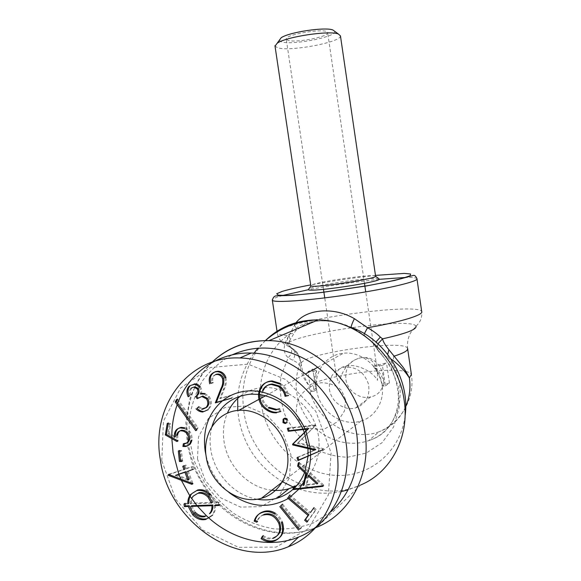 <?xml version="1.0" encoding="UTF-8"?>
<svg xmlns="http://www.w3.org/2000/svg" width="581" height="581" viewBox="0 0 581 581"><rect width="100%" height="100%" fill="white"/><g stroke="black" fill="none" stroke-linecap="round" stroke-linejoin="round"><path stroke-width="0.44" stroke-dasharray="2.9 2.18" d="M361.709 357.642L360.743 357.758C350.052 360.365 345.078 367.446 345.811 379.001C347.256 390.81 359.959 399.989 370.801 396.867C392.778 392.342 384.041 354.606 361.709 357.642C369.988 357.388 375.224 361.999 377.418 371.477L377.534 380.344C372.646 371.441 357.627 364.113 347.177 365.718C339.769 366.996 336.203 370.656 336.472 376.691L338.926 383.293C342.253 369.102 349.522 360.598 360.736 357.758L361.709 357.642M329.412 389.212C330.938 401.565 344.148 411.225 355.434 408.015C366.045 404.1 370.373 396.075 368.434 383.954C364.251 372.268 356.407 366.64 344.896 367.054C333.784 369.741 328.621 377.127 329.412 389.212M316.667 390.156C319.23 411.036 341.977 427.217 360.954 421.043C376.524 416.57 385.973 398.639 381.448 381.405C377.098 364.142 359.777 351.447 343.509 353.219C326.094 354.635 313.617 372.167 316.667 390.156M197.482 459.005L198.52 436.905L208.325 418.502L225.167 407.397L245.93 405.966L266.505 414.747L282.649 432.155L290.914 454.683L289.541 477.611L278.902 496.159L261.341 506.617L240.534 507.111L220.613 497.794L205.325 480.654L197.482 459.005M161.779 460.66L163.435 421.21L180.604 388.014L210.605 367.461L248.152 364.156L285.91 379.633L315.817 411.355L331.112 452.824L328.352 494.968L308.431 528.645L276.098 547.099L238.399 547.302L202.776 530.068L175.694 499.239L161.779 460.66M216.466 374.229C213.147 375.704 212.007 378.507 213.045 382.632M225.936 377.563C226.764 381.666 226.234 385.479 224.346 389.001L220.722 398.188L231.972 394.906L232.843 397.578M192.057 387.745C190.35 389.568 190.045 391.834 191.142 394.55L189.224 396.227M200.242 386.67C201.709 388.849 202.05 391.129 201.266 393.504M204.984 393.526L209.269 396.562C212.283 401.616 211.942 405.981 208.259 409.649M198.884 406.664L202.675 408.697M177.626 399.096L198.048 427.732L196.748 430.1M168.301 422.975L170.603 423.752L169.049 433.15L175.44 436.723M184.845 427.841C190.118 430.078 192.464 434.138 191.897 440.028M184.315 443.782L184.424 443.143M177.677 434.849L178.033 440.95M179.406 450.471L181.454 450.5L182.536 460.886M169.245 474.161L185.005 468.976M183.792 465.751L185.985 465.025L187.191 468.25L192.522 466.499L193.517 469.172M188.186 470.922L192.972 483.682M185.012 503.364L188.898 503.226M210.533 494.511L214.977 502.304L219.32 502.137L219.8 504.766M215.442 504.904C215.849 509.021 214.876 512.457 212.515 515.209M263.244 535.588C266.672 538.021 270.172 538.71 273.745 537.643M264.311 514.272C260.92 515.412 258.69 517.802 257.637 521.433M275.365 513.219C278.582 515.376 280.913 518.31 282.359 522.014M282.606 504.155L301.401 527.606M313.98 507.612L316.224 509.508L307.69 521.375M289.904 494.939L310.501 512.464M299.135 462.425L323.675 485.012L323.537 485.694M294.378 485.992L304.11 484.823M288.234 427.972L315.585 424.958L315.744 425.43L298.176 442.758L323.45 448.648L323.61 449.113M297.9 457.138L315.599 449.541M287.246 419.075L287.116 422.51M280.42 383.482C284.872 386.249 287.61 390.258 288.634 395.516M263.491 390.004C260.934 396.997 262.808 402.786 269.105 407.375M279.643 408.755L280.855 411.471M279.512 383.968C283.971 386.735 286.716 390.759 287.74 396.031M278.735 409.293L279.948 412.016M262.554 390.497C259.998 397.506 261.871 403.308 268.182 407.913M286.36 419.635L286.222 423.077M287.348 428.553L314.749 425.539L315.585 424.958M297.029 457.784L314.764 450.173M314.749 425.539L314.902 426.011L297.312 443.376L322.629 449.28L322.789 449.745M314.902 426.011L315.744 425.43M297.312 443.376L298.176 442.758M322.629 449.28L323.45 448.648M293.507 486.696L303.26 485.534M298.271 463.086L322.854 485.723L323.675 485.012M322.854 485.723L322.716 486.406M308.053 475.774L306.122 485.237L316.965 484.009M308.896 475.091L306.971 484.532L317.792 483.305M306.122 485.237L306.971 484.532M313.144 508.368L315.396 510.271L316.224 509.508M289.026 495.658L309.658 513.234M315.396 510.271L306.848 522.159M281.712 504.896L300.551 528.398M274.464 513.974C277.689 516.139 280.02 519.08 281.473 522.791M263.389 515.027C259.99 516.168 257.761 518.557 256.708 522.203M262.321 536.379C265.757 538.827 269.264 539.517 272.845 538.449M209.516 495.208L213.975 503.015L214.977 502.304M213.975 503.015L218.325 502.848L219.32 502.137M218.325 502.848L218.805 505.485M214.44 505.623C214.847 509.748 213.866 513.19 211.513 515.95M183.959 504.076L187.852 503.93M211.426 503.095L190.386 503.843L191.432 503.139L212.435 502.383M192.841 496.385C191.12 498.389 190.299 500.873 190.386 503.843M190.735 506.414L194.323 513.088M193.88 495.687C192.158 497.692 191.345 500.176 191.432 503.131M191.774 505.702L195.361 512.362M168.163 474.808L183.945 469.608M182.739 466.383L185.985 465.025M184.925 465.657L186.138 468.889L187.191 468.25M186.138 468.889L192.522 466.499M191.476 467.131L192.471 469.818M187.14 471.569L191.926 484.351M175.469 475.389L187.888 480.146M176.537 474.742L188.934 479.492M178.338 451.067L180.386 451.103L181.468 461.503M180.386 451.103L181.454 450.5M167.212 423.52L169.521 424.297L170.603 423.752M176.602 435.416L176.958 441.531M183.785 428.393C189.065 430.637 191.418 434.711 190.844 440.609M169.521 424.297L167.96 433.716L174.358 437.29M167.96 433.716L169.049 433.15M176.544 399.59L197.003 428.284L198.048 427.732M197.003 428.284L195.703 430.659M190.996 388.217C189.29 390.04 188.985 392.32 190.089 395.044L191.142 394.55M190.089 395.044L188.164 396.714M197.838 407.179L201.636 409.213M203.946 394.02L208.245 397.055C211.259 402.125 210.925 406.497 207.228 410.171M199.196 387.142C200.67 389.328 201.011 391.609 200.227 393.998M208.245 397.055L209.269 396.562M215.449 374.687C212.123 376.161 210.983 378.965 212.029 383.097M224.941 378.028C225.762 382.138 225.232 385.958 223.344 389.481L219.712 398.689L230.984 395.4L231.855 398.079M219.712 398.689L220.722 398.188M230.984 395.4L231.972 394.906M171.838 438.633L171.816 437.442M177.19 404.696L177.677 403.367M197.46 506.189L196.915 505.528M190.118 496.283L189.755 495.724M181.359 480.313L180.8 479.042M222.465 400.81L222.893 400.469M259.061 391.434L259.845 391.565M304.996 428.858L305.199 429.323M310.218 448.263L310.305 449.113M305.265 479.172L304.081 481.475M299.571 488.309L299.026 488.984M289.229 497.888L288.249 498.534M228.769 492.303C217.163 482.52 209.574 470.218 206.008 455.388M256.947 499.202C234.237 495.491 214.207 473.631 210.78 449.549C209.574 441.633 209.959 434 211.927 426.65M258.545 394.368L259.446 394.484M302.955 429.098L303.159 429.562M307.872 447.704L307.952 448.554M304.974 471.489L304.56 472.571M293.87 488.534L292.977 489.355M271.835 490.19C248.646 487.938 227.476 466.093 224.055 441.647C222.552 431.538 223.656 422.06 227.36 413.222M240.628 395.937C247.15 390.991 254.609 388.217 263.019 387.614C284.654 386.082 307.93 402.64 315.984 426.018C324.176 449.36 315.606 475.258 296.855 485.396M294.233 486.718L293.434 487.074M287.929 40.365L286.23 39C285.307 34.039 329.064 27.503 327.677 32.805C328.367 36.886 295.576 43.081 287.929 40.365M334.671 31.287C337.735 36.639 292.345 45.543 281.531 41.832L279.243 40.387M340.451 35.891C341.352 42.188 290.18 51.811 277.776 47.816L275.024 46.153M375.595 276.098C375.239 273.731 324.198 280.616 313.094 284.472L310.784 285.598M378.739 278.597C373.249 276.854 322.063 283.993 310.574 288.06L309.034 288.641M265.386 340.604C247.324 359.704 240.149 383.199 243.853 411.094C250.447 465.483 312.593 507.133 360.67 484.99L348.135 489.856M405.08 415.974C400.462 453.354 367.163 479.165 332.245 475.091C297.283 471.351 266.628 440.122 261.305 404.449C256.875 376.604 268.19 348.15 290.289 333.668C288.176 336.479 286.448 339.762 285.104 343.502C283.31 349.348 284.334 354.105 288.169 357.78L292.722 360.256C296.107 361.723 298.307 363.357 299.331 365.151L300.392 368.369C301.866 374.309 303.558 378.558 308.939 385.573C303.885 376.808 302.403 371.535 301.212 364.207L299.52 357.693C297.741 353.001 294.799 349.588 290.718 347.445L288.786 345.739C286.724 342.703 286.818 339.289 289.077 335.498L295.344 323.646M351.12 327.306L351.621 327.546C328.955 316.536 301.365 319.354 290.289 333.668C292.809 333.777 294.516 332.913 295.409 331.076L290.166 339.66C289.65 341.831 287.965 343.11 285.104 343.502M294.444 324.866C295.831 327.154 296.15 329.224 295.409 331.076L304.698 324.329L314.386 321.525C318.119 320.886 322.637 320.741 327.931 321.09C335.353 321.78 343.102 323.944 351.164 327.575L364.977 335.869C360.569 332.564 356.117 329.79 351.621 327.546M407.673 348.949L407.608 348.455C407.012 342.877 408.051 337.597 410.702 332.601L415.981 326.202C420.426 322.281 422.329 317.393 421.697 311.547C419.257 303.137 309.964 316.834 283.23 328.439C278.662 330.298 276.687 331.86 277.311 333.124C278.088 334.453 282.01 335.244 289.077 335.498L290.166 339.66C288.663 341.526 288.779 344.017 290.515 347.111C292.592 350.503 291.807 354.061 288.169 357.78L281.16 375.631C279.316 388.769 280.579 401.849 284.951 414.878C291.03 427.282 299.455 437.733 310.232 446.223C321.976 453.107 334.409 456.782 347.525 457.247L366.168 453.093L382.131 442.657L393.613 426.933L399.249 407.564L398.319 386.692L390.904 366.684L377.853 349.784C375.813 345.768 371.52 341.134 364.977 335.869M288.786 345.739L290.515 347.111M415.981 326.202C411.704 316.086 281.938 335.477 286.847 345.506L292.258 348.28C295.584 351.57 295.736 355.557 292.722 360.256M299.52 357.693L300.072 358.927L299.331 365.151C292.519 386.481 296.644 406.272 311.706 424.5C326.319 440.63 349.435 447.435 368.695 440.616L379.095 431.734C349.537 443.194 312.883 418.276 308.939 385.573C323.944 376.263 384.179 367.214 404.449 371.215M407.608 348.455C405.153 338.411 296.847 354.454 301.212 364.207L300.392 368.369M364.367 333.668L364.331 335.607L371.128 341.483C370.976 341.2 375.217 345.877 376.19 347.801L379.611 352.616L376.19 347.801L375.951 342.027M377.962 343.814C376.924 346.697 377.236 349.348 378.892 351.766L379.611 352.616M387.687 354.381L388.217 357.547L380.504 353.437C395.458 369.632 400.839 392.64 397.244 408.182C393.243 425.118 383.729 435.932 368.695 440.616C399.728 430.964 410.84 385.944 388.217 357.547L391.086 359.094M393.773 356.262L393.228 360.569M382.436 365.507L373.205 366.27C378.028 372.123 381.013 378.747 382.16 386.147L385.428 385.907L382.436 365.507L386.496 362.864L373.256 366.241C379.204 370.816 382.93 376.909 384.426 384.52L382.16 386.147M385.428 385.907L389.444 383.002L384.426 384.52M389.444 383.002L386.496 362.864M310.908 391.391L313.987 391.166C312.956 383.983 313.849 377.236 316.667 370.925L307.945 371.644L310.908 391.391L315.73 388.507L312.81 369L307.945 371.644M313.987 391.166L316.66 389.553C315.454 382.145 315.476 375.929 316.718 370.896L316.667 370.925M316.66 389.553L315.73 388.507M316.718 370.896L312.81 369M223.344 389.481L224.346 389.001M331.039 511.621L313.965 522.689C301.234 527.592 287.929 529.654 274.05 528.87C260.223 526.466 247.07 521.506 234.601 513.982C222.85 505.179 212.784 494.605 204.396 482.259L194.831 462.287C190.524 448.133 188.665 433.891 189.246 419.569C191.265 405.545 195.674 392.64 202.457 380.853C210.511 370.032 220.388 361.375 232.08 354.882M375.493 275.401C353.72 277.776 332.114 280.95 310.682 284.915M360.67 484.99L317.008 527.141C277.413 543.765 227.599 523.343 203.277 483.726C178.665 444.247 182.042 391.209 212.174 362.101M405.698 406.649C400.106 418.843 391.238 427.202 379.095 431.734C401.195 422.765 415.154 398 411.384 374.454C410.927 373.198 409.089 372.21 405.865 371.499M282.569 295.497L278.444 296.731C274.871 297.893 272.83 298.874 272.329 299.665M416.991 279.003L416.947 278.669C416.272 277.718 412.51 277.304 405.676 277.442M379.197 279.323C355.354 281.843 331.707 285.307 308.271 289.73M347.177 365.718L344.896 367.054M370.801 396.867L355.434 408.015M282.366 482.019L360.954 421.043M258.937 399.35L259.881 398.842M265.575 395.734L305.809 373.786M317.691 367.301L343.509 353.219M250.534 394.15L263.019 387.614M377.418 371.477L365.725 291.894M364.476 283.354L327.677 32.805M336.472 376.691L324.75 297.886M323.479 289.36L286.23 39M314.713 528.085C278.43 542.233 234.049 526.618 208.702 493.378C201.796 483.675 196.182 473.297 191.868 462.251L187.402 445.249L185.869 422.278L189.595 399.684C194.65 385.414 202.181 372.879 212.196 362.094M341.737 491.468C325.759 494.678 310.109 493.4 294.799 487.626M294.102 487.357L293.427 487.089M282.613 481.831C258.182 466.848 243.512 445.373 238.58 417.419L237.782 410.447M265.423 340.604L258.051 348.077M253.977 353.168C244.085 366.974 238.653 382.058 237.687 398.421M345.601 399.648L344.453 410.985L337.51 421.741L324.496 428.981C315.512 429.933 308.366 428.553 303.057 424.849C299.752 421.566 297.595 418.153 296.593 414.609C295.693 408.806 296.84 402.626 300.043 396.068C305.497 389.132 312.462 384.695 320.93 382.756C329.55 382.843 336.414 385.377 341.519 390.359L345.601 399.648M290.442 347.089L292.163 348.244M292.258 348.28C298.038 353.117 296.419 350.641 300.057 358.898L301.016 362.958M300.994 362.849C299.861 358.252 297.668 354.207 294.422 350.728L290.333 347.402L286.847 345.506C281.531 343.037 278.35 338.905 277.311 333.124L277.13 331.911M312.818 369.029L315.737 388.536"/><path stroke-width="0.87" d="M206.219 456.891C202.188 433.76 217.229 411.653 238.776 410.353C258.908 408.566 280.725 425.517 286.389 448.002C292.279 470.443 280.681 493.211 261.399 498.287C237.905 505.39 209.69 483.704 206.219 456.891M210.743 383.322L213.045 382.632L210.743 383.322C209.32 377.534 210.983 373.619 215.74 371.579L218.122 371.208C221.84 371.528 224.448 373.641 225.936 377.563L224.941 378.028C223.445 374.099 220.838 371.978 217.112 371.658L214.723 372.022L215.74 371.579M222.581 378.797C223.133 382.385 222.559 385.711 220.86 388.769L215.311 402.887L231.855 398.079L216.328 402.372L221.862 388.282C223.562 385.232 224.135 381.92 223.583 378.333C222.501 375.617 220.649 374.164 218.028 373.997L216.466 374.229L215.449 374.687L217.011 374.447C219.64 374.622 221.492 376.074 222.581 378.797L223.583 378.333M189.355 385.98C186.566 388.914 186.167 392.495 188.164 396.714L189.224 396.227C187.227 392.008 187.627 388.442 190.415 385.508L195.572 383.867L198.121 384.753L200.242 386.67L199.196 387.142L197.075 385.225L194.526 384.339L190.415 385.508M201.266 393.504L204.984 393.526L203.946 394.02L200.227 393.998L201.266 393.504M204.098 411.471L208.259 409.649L204.098 411.471C201.447 411.501 199.094 410.433 197.024 408.261L198.884 406.664L197.024 408.261M203.597 408.719L202.558 409.242L201.643 409.213L202.675 408.697L206.625 407.383C209.247 404.899 209.545 401.899 207.511 398.377L202.827 395.981L197.17 398.675L195.615 396.562C198.114 394.543 198.637 391.979 197.199 388.856L193.698 387.099L190.996 388.217L193.698 387.099M198.092 398.007L196.661 396.068C199.152 394.056 199.682 391.492 198.244 388.377L194.744 386.619M176.341 401.486L177.626 399.096L176.544 399.59L175.259 401.987L176.341 401.486L196.748 430.1L195.703 430.659L175.259 401.987M166.413 434.385L168.301 422.975L167.212 423.52L165.324 434.944L166.413 434.385L178.033 440.95L176.958 441.531L165.324 434.944M174.416 434.022L174.358 437.29L175.44 436.723L175.491 433.462C176.159 429.911 178.127 427.877 181.374 427.369L184.845 427.841L183.785 428.393L180.306 427.921C177.052 428.429 175.084 430.463 174.416 434.022L175.491 433.462M186.399 445.947L185.346 446.542C188.375 445.947 190.212 443.971 190.844 440.609L191.897 440.028C191.258 443.383 189.428 445.358 186.399 445.947L183.959 445.859L184.315 443.782M185.346 446.542L182.899 446.448L183.356 443.731L185.913 443.165C187.946 442.722 189.181 441.357 189.631 439.083C189.827 434.9 188.041 432.046 184.286 430.528L181.824 430.201C179.478 430.659 178.091 432.206 177.677 434.849L176.602 435.416C177.023 432.765 178.411 431.218 180.756 430.761L183.218 431.087L184.286 430.528M179.42 461.459L181.468 461.503L182.536 460.886L180.488 460.842L179.406 450.471L178.338 451.067L179.42 461.459L180.488 460.842M168.367 475.352L191.926 484.351L192.972 483.682L169.449 474.706L169.245 474.161L168.163 474.808L168.367 475.352L169.449 474.706M185.005 468.976L183.792 465.751L182.739 466.383L183.945 469.608L185.005 468.976M193.517 469.172L187.14 471.569L193.517 469.172M190.837 494.257C188.622 496.864 187.627 500.088 187.852 503.93L188.898 503.226C188.672 499.391 189.667 496.174 191.875 493.574L197.693 489.957C202.362 489.071 206.64 490.589 210.533 494.511L209.516 495.208C205.623 491.279 201.338 489.754 196.661 490.64L191.875 493.574M219.8 504.766L215.442 504.904L214.44 505.623L218.805 505.485L219.8 504.766M207.148 518.644L212.515 515.209L207.148 518.644C202.29 519.777 197.83 518.274 193.771 514.134L189.21 505.739L185.462 505.92L185.012 503.364L183.959 504.076L184.409 506.632L185.462 505.92M275.83 539.989L274.929 540.802C281.959 537.432 284.138 531.426 281.473 522.791L282.359 522.014C285.024 530.635 282.845 536.626 275.83 539.989L274.849 540.33C270.47 541.688 266.185 540.846 262.002 537.824L263.244 535.588L262.321 536.379L261.08 538.623L262.002 537.824M274.348 537.447L272.845 538.449L274.348 537.447C280.144 534.651 281.923 529.698 279.686 522.58C276.142 515.463 271.015 512.689 264.311 514.272L263.389 515.027C270.107 513.444 275.241 516.218 278.793 523.358L279.686 522.58M262.518 512.398C258.24 513.735 255.458 516.662 254.173 521.172L256.708 522.203L257.637 521.433L255.11 520.409C256.395 515.906 259.17 512.987 263.44 511.65L263.556 511.614C267.463 510.285 271.4 510.822 275.365 513.219L274.464 513.974C270.492 511.57 266.548 511.033 262.634 512.362L263.44 511.65M299.426 529.269L301.401 527.606L299.426 529.269L280.659 505.833L282.606 504.155L280.659 505.833M310.501 512.464L313.98 507.612L310.501 512.464M287.472 497.866L308.075 515.441L304.618 520.256L306.848 522.159L307.69 521.375L305.468 519.479L308.918 514.672L288.35 497.14L289.904 494.939L288.35 497.14M292.918 489.652L322.716 486.406L323.537 485.694L293.79 488.941L294.378 485.992L293.507 486.696L292.918 489.652L293.79 488.941M306.536 472.927L305.686 473.609L303.26 485.534L304.11 484.823L306.536 472.927L298.511 465.504L299.135 462.425L298.271 463.086L297.646 466.173L298.511 465.504M289.135 430.703L288.234 427.972L287.348 428.553L288.249 431.291L289.135 430.703L308.743 428.422L293.42 443.615L293.652 444.327L315.599 449.541L314.764 450.173L292.78 444.944L292.541 444.233L307.894 429.01L288.249 431.291M297.959 460.588L322.789 449.745L298.83 459.934L297.9 457.138L297.029 457.784L297.959 460.588L298.83 459.934M284 418.596L285.111 418.102L287.246 419.075L286.36 419.635L284.218 418.661L283.107 419.162L283.688 418.792M286.063 422.99L285.169 423.556L287.116 422.51L286.063 422.99L283.869 422.024L283.862 418.734M285.946 395.806L285.053 396.322L288.634 395.516L285.946 395.806C285.082 391.529 282.853 388.246 279.25 385.966L272.358 384.005C268.284 384.252 265.328 386.249 263.491 390.004L262.554 390.497C264.399 386.735 267.354 384.731 271.436 384.491L278.343 386.459L279.25 385.966M269.105 407.375L276.636 409.402L279.643 408.755L275.728 409.946L268.182 407.913L269.105 407.375M277.471 412.285L280.855 411.471L277.471 412.285C274.087 412.503 270.869 411.617 267.826 409.62C263.803 407.158 261.159 403.592 259.896 398.936C259.046 395.08 259.424 391.492 261.043 388.166C263.36 383.547 267.064 381.129 272.155 380.933L280.42 383.482L279.512 383.968L271.233 381.412C266.134 381.608 262.423 384.026 260.106 388.66L261.043 388.166M276.563 412.83C273.172 413.047 269.954 412.154 266.904 410.157C262.866 407.688 260.223 404.115 258.959 399.452C258.102 395.581 258.487 391.986 260.106 388.66M285.053 396.322C284.182 392.03 281.945 388.74 278.343 386.459M266.904 410.157L267.826 409.62M258.959 399.452L259.896 398.936M285.169 423.556L282.969 422.598L283.107 419.162M282.969 422.598L283.869 422.024M292.78 444.944L293.652 444.327M292.541 444.233L293.42 443.615M307.894 429.01L308.743 428.422M305.686 473.609L297.646 466.173M316.965 484.009L308.053 475.774L308.896 475.091L317.792 483.305L316.965 484.009M304.618 520.256L305.468 519.479M308.075 515.441L308.918 514.672M298.569 530.068L279.766 506.581M274.929 540.802L273.949 541.143C269.562 542.494 265.27 541.659 261.08 538.623M273.448 538.253C279.25 535.45 281.037 530.489 278.793 523.358M254.173 521.172L255.11 520.409M273.949 541.143L274.849 540.33M206.132 519.385C201.266 520.525 196.799 519.015 192.732 514.86L193.771 514.134M192.732 514.86L188.164 506.45L189.21 505.739M188.164 506.45L184.409 506.632M211.426 503.088L208.013 497.118C204.89 493.959 201.462 492.71 197.707 493.363L192.841 496.385L197.707 493.363M211.898 505.71L190.735 506.414L191.774 505.702L212.907 504.991C213.14 508.208 212.334 510.888 210.482 513.038L209.465 513.771C211.324 511.614 212.13 508.927 211.898 505.71L212.907 504.991M206.044 515.913C202.181 516.763 198.622 515.579 195.361 512.362L194.323 513.088C197.591 516.32 201.157 517.504 205.028 516.647M208.013 497.118L209.029 496.414C205.914 493.262 202.486 492.02 198.746 492.673M211.426 503.095L212.435 502.383L209.029 496.414M209.465 513.771L210.482 513.038M184.94 472.288L175.469 475.389L186 471.641L188.934 479.492L187.888 480.146L184.94 472.288L186 471.641M183.356 443.731L184.852 443.746C186.886 443.303 188.128 441.945 188.578 439.664C188.774 435.467 186.988 432.613 183.218 431.087M182.899 446.448L183.959 445.859M188.578 439.664L189.631 439.083M202.558 409.242L205.594 407.898C208.223 405.415 208.521 402.408 206.487 398.878L201.796 396.474L197.17 398.675M203.06 412.002C200.409 412.023 198.048 410.956 195.979 408.784M205.594 407.898L206.625 407.383M206.487 398.878L207.511 398.377M195.615 396.562L196.661 396.068M197.199 388.856L198.244 388.377M209.712 383.794C208.288 377.991 209.959 374.07 214.723 372.022M215.311 402.887L216.328 402.372M160.32 459.607C150.74 406.591 188.048 355.557 239.88 357.969C280.805 358.818 323.051 394.296 334.671 440.071C346.588 485.789 325.425 532.298 288.423 546.699C235.465 569.3 168.069 520.547 160.32 459.607M178.766 474.009L173.08 452.49L171.838 438.633M171.816 437.442C171.722 425.967 173.516 415.052 177.19 404.696M177.677 403.367C188.912 372.777 218.035 351.941 251.261 353.045C291.364 353.8 332.659 388.29 343.981 432.881C355.587 477.422 334.852 522.856 298.598 537.076C269.722 548.892 234.187 540.7 209.015 518.114M208.884 518.005L206.691 516.001M206.466 515.783L197.46 506.189M196.915 505.528L190.118 496.283M189.755 495.724L181.359 480.313M180.8 479.042L178.868 474.27M206.008 455.388L205.144 450.9C202.464 430.027 208.238 413.331 222.465 400.81M222.893 400.469C233.257 392.473 245.313 389.459 259.061 391.434M259.845 391.565C280.049 395.857 295.104 408.29 304.996 428.858M305.199 429.323L305.889 430.993M305.962 431.175L310.218 448.263M310.305 449.113L310.588 454.8M310.588 455.076C310.544 463.783 308.772 471.816 305.265 479.172M304.081 481.475L299.571 488.309M299.026 488.984L289.229 497.888M288.249 498.534C268.429 509.377 248.603 507.3 228.769 492.303M211.927 426.65C218.006 407.216 230.875 396.38 250.534 394.15L258.545 394.368M259.446 394.484C278.887 397.883 293.383 409.423 302.955 429.098M303.159 429.562L304.35 432.525M304.415 432.714L307.872 447.704M307.952 448.554L308.09 455.889M308.075 456.172L304.974 471.489M304.56 472.571C302.055 478.802 298.496 484.126 293.87 488.534M292.977 489.355C288.365 493.443 283.136 496.37 277.282 498.135C270.717 500.059 263.934 500.415 256.947 499.202M227.36 413.222C230.388 406.213 234.811 400.454 240.628 395.937M296.855 485.396L294.233 486.718M293.434 487.074L289.011 488.686C283.47 490.335 277.747 490.836 271.835 490.19M279.243 40.387L281.139 37.772C288.873 32.173 325.621 26.682 332.942 30.03L334.671 31.287M275.024 46.153L277.217 43.176C286.215 36.712 329.935 30.176 338.411 34.032L340.451 35.891L375.609 276.265L378.739 278.597M310.784 285.598L311.024 285.917C313.682 288.249 376.546 278.851 375.609 276.265M309.034 288.641L308.242 289.716C311.024 292.468 380.635 282.061 379.393 279.083M360.67 484.99C390.89 472.491 409.874 436.876 404.158 400.374C398.559 356.712 358.165 319.978 318.214 319.92C297.327 319.768 279.722 326.667 265.386 340.604M351.621 327.546C385.704 339.478 410.346 379.654 405.08 415.974M295.344 323.646C305.315 309.085 333.385 306.347 354.388 318.664C352.347 322.862 351.258 325.738 351.12 327.306M354.388 318.664L367.541 327.728L364.367 333.668M416.991 279.003L421.697 311.547C423.839 314.873 401.064 321.983 367.541 327.728C373.133 330.872 377.396 333.995 380.337 337.089L375.951 342.027M380.337 337.089L382.567 338.846L377.962 343.814M415.981 326.202C416.918 329.449 405.778 333.661 382.567 338.846C383.017 341.425 385.13 345.063 388.914 349.755L387.687 354.381M388.914 349.755L402.764 366.836C404.652 369.291 406.853 372.987 409.365 377.926C404.63 370.525 400.207 366.299 393.228 360.569L391.086 359.094M220.86 388.769L221.862 388.282M232.08 354.882C256.94 343.952 282.664 346.131 309.259 361.404C333.952 376.822 352.369 404.884 356.807 434.537C360.569 466.565 351.977 492.26 331.039 511.621M310.682 284.915C297.915 287.326 288.387 289.498 282.097 291.444L276.723 293.768L278.19 295.177L286.803 295.46C295.99 295.039 307.836 294.008 322.332 292.359L368.223 285.583L388.05 281.8L402.51 278.379L410.171 275.692L410.6 273.992L404.194 273.404L375.493 275.401M212.174 362.101C227.672 347.409 246.627 340.248 269.032 340.633C313.217 341.054 358.492 383.053 364.948 432.518C371.499 473.871 350.452 513.727 317.008 527.141L314.713 528.085M407.673 348.949L411.384 374.454L409.365 377.926C410.774 388.101 409.554 397.673 405.698 406.649M405.865 371.499L404.449 371.215M272.329 299.665L272.344 300.283C273.695 303.013 308.22 300.682 348.106 294.705C388.021 288.757 419.133 281.277 416.947 278.669C415.822 276.149 414.638 275.06 413.389 275.409L394.906 280.391L366.604 285.917L321.511 292.512L292.432 295.322L276.476 295.867C274.486 295.838 273.106 297.312 272.344 300.283L277.13 331.911M405.676 277.442L379.197 279.323M308.271 289.73L282.569 295.497M393.773 356.262C403.621 353.161 408.232 350.561 407.608 348.455M261.399 498.287L282.366 482.019M238.776 410.353L258.937 399.35M259.881 398.842L265.575 395.734M305.809 373.786L317.691 367.301M272.358 384.005L271.436 384.491M276.636 409.402L275.728 409.946M272.155 380.933L271.233 381.412M285.111 418.102L284.218 418.661M263.556 511.614L262.634 512.362M197.693 489.957L196.661 490.64M181.374 427.369L180.306 427.921M185.913 443.165L184.852 443.746M181.824 430.201L180.756 430.761M194.708 383.83L193.655 384.295M202.82 393.257L201.781 393.751M202.827 395.981L201.796 396.474M218.122 371.208L217.112 371.658M218.028 373.997L217.011 374.447M288.423 546.699L298.598 537.076M239.88 357.969L251.261 353.045M277.282 498.135L289.011 488.686M365.725 291.894L364.476 283.354M324.75 297.886L323.479 289.36M281.139 37.772L277.217 43.176M332.942 30.03L338.411 34.032M310.813 285.779L274.951 45.681M311.024 285.917L308.242 289.716M212.196 362.094C227.788 347.554 246.729 340.401 269.032 340.633L318.214 319.92C298.002 320.618 280.398 327.51 265.423 340.604M348.135 489.856L341.737 491.468M294.799 487.626L294.102 487.357M293.427 487.089L282.613 481.831M258.051 348.077L253.977 353.168M237.687 398.421L237.782 410.447"/></g></svg>
